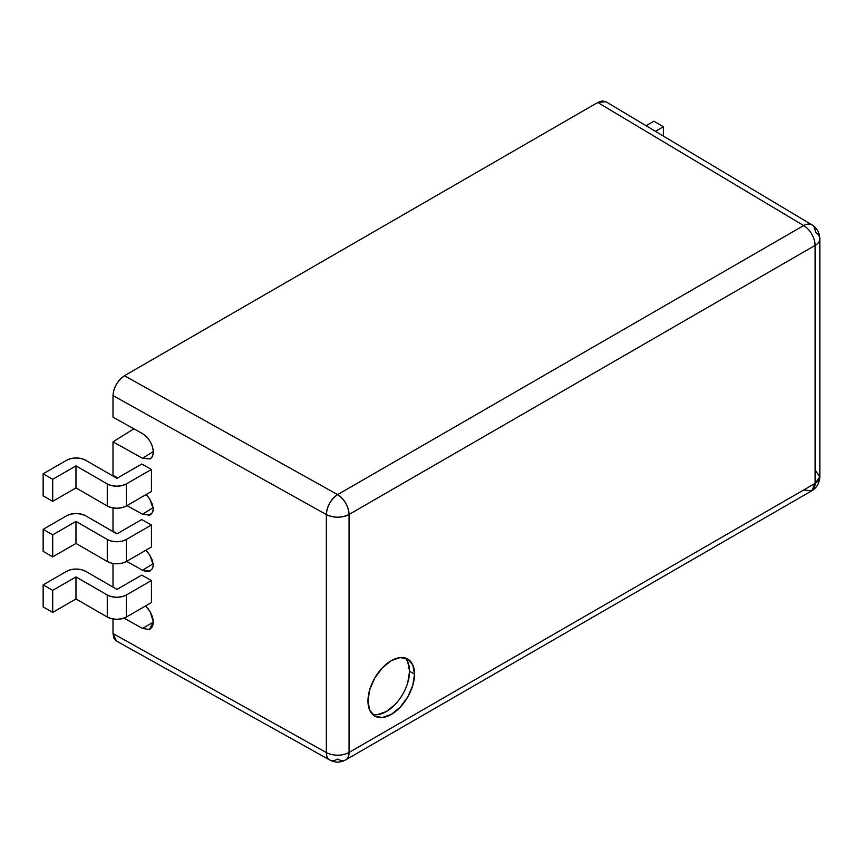 <?xml version="1.0" encoding="UTF-8"?>
<svg xmlns="http://www.w3.org/2000/svg" width="863" height="863" viewBox="0 0 863 863"><rect width="100%" height="100%" fill="white"/><g stroke="black" fill="none" stroke-linecap="round" stroke-linejoin="round"><path stroke-width="1.29" d="M372.492 714.305A32.923 19.008 120 0 0 396.797 702.611A32.923 19.008 120 0 0 409.569 671.241L414.531 674.111A32.923 19.008 -60 0 1 400.152 707.25A32.923 19.008 -60 0 1 374.779 716.063A32.923 19.008 -60 0 1 367.962 700.993L369.731 689.688L374.779 678.048L382.331 667.854L391.241 660.67L400.152 657.574L407.703 659.041L412.751 664.844L414.531 674.111L412.751 685.427L407.703 697.056L400.152 707.25L391.241 714.435L382.331 717.531L374.779 716.063L369.731 710.26L367.962 700.993A32.923 19.008 -60 0 1 382.331 667.854A32.923 19.008 -60 0 1 407.703 659.041A32.923 19.008 -60 0 1 414.531 674.111L409.569 671.241A32.923 19.008 120 0 0 405.038 657.93M124.445 375.739L597.735 102.492L602.115 100.96L605.826 101.683L597.735 102.492L124.445 375.739L337.616 494.628L803.658 225.556L597.735 102.492L803.658 225.556L337.616 494.628A16.192 9.353 60 0 1 349.062 514.456L349.062 752.45L815.104 483.388L815.104 245.394L349.062 514.456L815.104 245.394L815.104 483.388A16.192 9.353 0 0 0 819.85 476.775L815.104 483.388L349.062 752.45L349.062 514.456A16.192 9.353 180 0 1 326.365 514.575L112.999 395.567L113.873 390.011L116.354 384.283L120.065 379.278L124.445 375.739C117.541 380.561 113.722 387.174 112.999 395.567L112.999 417.163L112.999 395.567L326.365 514.575L326.365 752.568L326.365 514.575C333.981 518.08 341.554 518.048 349.062 514.456C348.382 506.031 344.564 499.429 337.616 494.628C330.777 499.494 327.023 506.139 326.365 514.575A16.192 9.191 -60.8 0 1 337.616 494.628L124.445 375.739M153.042 454.866L153.377 452.007C152.675 444.186 149.051 438.059 142.503 433.625L112.999 417.163L142.503 433.625L146.667 436.883L150.184 441.511L152.546 446.829L153.377 452.007L152.546 456.268L150.184 458.954L142.503 458.285L112.999 441.845L112.999 475.34L117.648 477.94L112.999 475.34L112.999 441.845L133.905 428.825L112.999 441.845L142.503 458.285L153.366 451.522L142.503 458.285M663.388 126.732L663.388 136.084L663.388 126.732L655.427 131.327L663.388 126.732L653.841 121.219L646.042 125.718L653.841 121.219L663.388 126.732M605.902 101.726L811.964 224.876A16.192 9.515 120.9 0 0 803.658 225.556A16.192 9.515 -59.1 0 1 811.964 224.876A16.192 9.515 -59.1 0 1 815.308 232.287A16.192 9.353 180 0 1 819.85 238.781A16.192 9.353 180 0 1 815.104 245.394A16.192 9.353 -120 0 0 803.658 225.556A16.192 9.353 60 0 1 815.104 245.394A16.192 9.353 0 0 0 819.85 238.781L819.85 476.775C819.44 483.204 816.743 487.875 811.749 490.799A16.192 9.353 -120 0 0 815.104 483.388L811.749 490.799L803.658 490.001M146.138 494.553L149.828 499.127L152.244 504.1L153.334 509.073L152.244 512.827L148.263 515.589M142.503 514.251L126.98 505.61L142.503 514.251L153.15 507.627L142.503 514.251L149.828 515.114L151.608 513.733M112.999 507.94L112.999 531.317L117.26 533.69L112.999 531.317L112.999 507.94M145.847 550.249L149.828 555.114L152.244 560.076L153.334 565.06L152.244 568.814L149.828 571.09L146.43 571.586L142.503 570.238L126.591 561.371L142.503 570.238L153.172 563.712L142.503 570.238L150.302 570.831M112.999 563.463L112.999 587.099L112.999 563.463M145.75 606.139L150.184 611.673L152.546 616.98L153.377 622.169L152.546 626.419L150.184 629.105M142.503 628.426L124.024 618.113L142.503 628.426L153.377 622.147L142.503 628.426L149.299 629.515L153.377 622.169L150.184 611.673L147.541 607.984M112.999 618.998L112.999 633.561L326.365 752.568A16.192 9.353 0 0 0 349.062 752.45A16.192 9.353 60 0 1 345.707 759.861A16.192 9.353 60 0 1 337.616 759.062A16.192 9.191 -60.8 0 1 329.72 759.979A16.192 9.191 -60.8 0 1 326.365 752.568A16.192 9.191 119.2 0 0 329.72 759.979C334.963 762.827 340.292 762.795 345.707 759.861A16.192 9.353 -120 0 0 349.062 752.45A16.192 9.353 180 0 1 326.365 752.568L112.999 633.561L112.999 618.998M151.435 524.984L151.435 547.023L126.354 561.5L126.354 539.472L121.974 541.155L116.818 541.748L111.651 541.155L107.271 539.472L75.976 521.403L52.697 534.844L43.15 529.332L43.15 551.371L52.697 556.872L52.697 534.844L43.15 529.332L43.15 551.371L52.697 556.872L52.697 534.844L75.976 521.403L107.271 539.472L107.271 561.5L75.976 543.431L75.976 521.403L75.976 543.431L52.697 556.872L75.976 543.431L107.271 561.5A13.495 7.789 0 0 0 126.354 561.5L126.354 539.472L151.435 524.984L126.354 539.472A13.495 7.789 180 0 1 107.271 539.472L107.271 561.5L111.651 563.194L116.818 563.787L121.974 563.194L126.354 561.5L151.435 547.023L151.435 524.984L141.726 519.569L151.435 524.984M141.726 464.035L151.435 469.45L151.435 491.489L126.354 505.977L126.354 483.938L121.974 485.621L116.818 486.214L111.651 485.621L107.271 483.938L75.976 465.869L52.697 479.31L43.15 473.798L43.15 495.837L52.697 501.349L52.697 479.31L43.15 473.798L43.15 495.837L52.697 501.349L75.976 487.897L107.271 505.977L111.651 507.66L116.818 508.253L121.974 507.66L126.354 505.977L151.435 491.489L151.435 469.45L126.354 483.938L151.435 469.45L141.726 464.035L116.969 478.329L141.726 464.035M141.726 575.103L151.435 580.519L151.435 602.557L126.354 617.034L151.435 602.557L151.435 580.519L126.354 594.995L151.435 580.519L141.726 575.103L116.969 589.397L141.726 575.103M66.602 515.794L43.15 529.332L66.602 515.794L70.971 514.1L76.138 513.517L81.305 514.1L85.685 515.794L116.969 533.863L141.726 519.569L116.969 533.863L85.685 515.794A13.495 7.789 180 0 0 66.602 515.794M66.602 460.259L43.15 473.798L66.602 460.259L70.971 458.577L76.138 457.983L81.305 458.577L85.685 460.259L116.969 478.329L85.685 460.259A13.495 7.789 180 0 0 66.602 460.259M52.697 479.31L75.976 465.869L75.976 487.897L52.697 501.349L52.697 479.31M107.271 483.938L107.271 505.977L75.976 487.897L75.976 465.869L107.271 483.938L107.271 505.977A13.495 7.789 0 0 0 126.354 505.977L126.354 483.938A13.495 7.789 180 0 1 107.271 483.938M151.856 457.444L150.184 458.954M147.228 495.675L149.828 499.127L153.334 509.073L152.783 511.673M116.44 641.026L113.873 638.124L112.999 633.561L116.429 641.015L329.72 759.979M815.308 470.281L819.85 476.775M52.697 612.406L52.697 590.368L43.15 584.866L43.15 606.905L52.697 612.406L75.976 598.965L107.271 617.034L111.651 618.728L116.818 619.321L121.974 618.728L126.354 617.034L126.354 594.995L121.974 596.689L116.818 597.282L111.651 596.689L107.271 594.995L75.976 576.926L52.697 590.368L43.15 584.866L43.15 606.905L52.697 612.406L52.697 590.368L75.976 576.926L75.976 598.965L52.697 612.406M66.602 571.328L43.15 584.866L66.602 571.328L70.971 569.634L76.138 569.041L81.305 569.634L85.685 571.328L116.969 589.397L85.685 571.328A13.495 7.789 180 0 0 66.602 571.328M75.976 598.965L75.976 576.926L107.271 594.995L107.271 617.034L75.976 598.965M147.249 551.684L149.828 555.114L153.334 565.06L152.708 567.832M126.354 617.034L126.354 594.995A13.495 7.789 180 0 1 107.271 594.995L107.271 617.034A13.495 7.789 0 0 0 126.354 617.034M407.789 682.557L409.569 671.241L407.789 661.986M377.368 714.672L386.279 711.576L395.189 704.381M811.964 224.876C816.711 227.627 819.343 232.255 819.85 238.781M345.707 759.861L811.749 490.799"/></g></svg>
